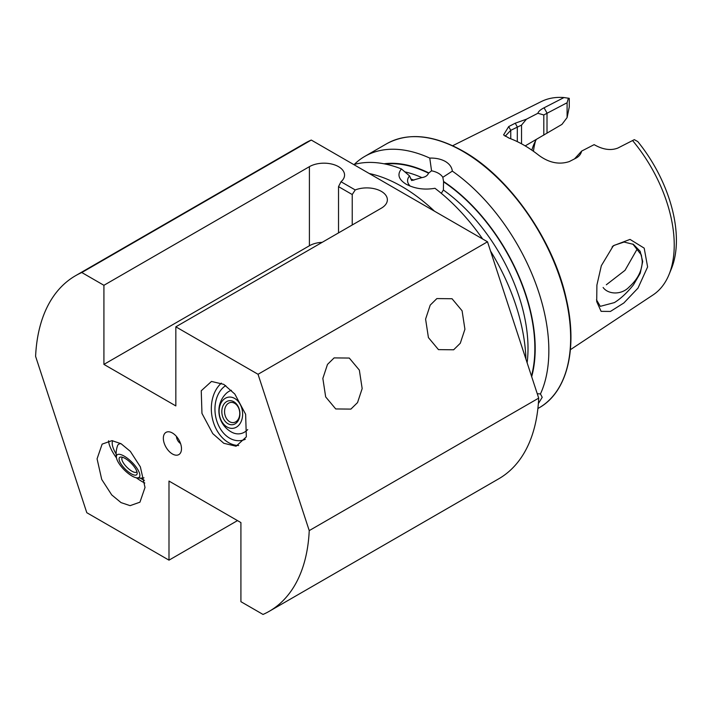 <?xml version="1.0" encoding="UTF-8"?>
<svg xmlns="http://www.w3.org/2000/svg" width="712" height="712" viewBox="0 0 712 712"><rect width="100%" height="100%" fill="white"/><g stroke="black" fill="none" stroke-linecap="round" stroke-linejoin="round"><path stroke-width="1.07" d="M601.337 265.701L613.343 245.729L630.022 239.401L644.191 248.141L647.608 266.938L637.997 288.111L623.863 302.965L610.415 311.447L601.097 311.349L596.709 301.612L596.896 285.112L601.337 265.701M596.496 299.823L600.296 306.338L614.394 302.6C620.677 298.72 627.023 292.81 633.449 284.871L640.221 273.266L642.705 261.526L640.168 251.309L633.413 244.358L624.059 242.053L614.394 245.257L612.089 246.966M140.94 478.553A29.058 10.03 -134.9 0 0 144.456 480.36A29.058 10.03 45.1 0 1 140.193 478.108A29.058 10.03 -134.9 0 0 140.94 478.553M121.04 443.692L130.34 451.372L140.362 466.858L145.017 487.462L139.944 502.183L130.1 505.654L121.04 502.61L111.739 494.929L101.727 479.452L97.072 458.839L102.136 444.119L111.98 440.648L121.04 443.692A22.197 7.663 45.1 0 0 117.569 445.668A24.217 24.217 0 0 0 116.43 457.674A15.744 5.429 45.1 0 1 116.385 457.327A15.744 5.429 45.1 0 1 127.323 458.199A15.744 5.429 45.1 0 1 139.864 474.851A15.744 5.429 45.1 0 1 136.508 477.797A15.744 5.429 45.1 0 1 124.28 469.92A15.744 5.429 45.1 0 1 116.43 457.674M136.277 477.761A33.909 11.704 -134.9 0 0 142.115 481.588A33.909 11.704 -134.9 0 0 144.812 483.039M453.642 349.788L460.281 343.264L464.918 329.255L462.088 310.779L452.04 298.737L436.874 298.577L430.226 305.101L425.589 319.11L428.419 337.586L438.467 349.628L453.642 349.788M350.891 409.106L357.54 402.583L362.168 388.574L359.346 370.107L349.289 358.056L334.124 357.896L327.484 364.419L322.848 378.428L325.669 396.904L335.726 408.946L350.891 409.106M225.731 385.584A29.058 21.502 -98.9 0 0 215.051 411.972A29.058 21.502 -98.9 0 0 229.638 438.165A29.058 21.502 -98.9 0 0 241.172 440.514A29.058 21.502 -98.9 0 0 245.284 439.295A29.058 21.502 81.1 0 1 241.172 440.514A29.058 21.502 81.1 0 1 215.06 412.026A29.058 21.502 81.1 0 1 225.731 385.584M223.79 443.291L212.763 433.617L201.959 413.405L201.247 390.781L211.491 381.436L223.79 384.373L234.818 394.039L245.622 414.259L246.334 436.874L236.09 446.219L223.79 443.291M221.388 383.127A33.909 25.089 -98.9 0 0 211.642 414.01A33.909 25.089 -98.9 0 0 228.463 442.553A33.909 25.089 -98.9 0 0 238.662 445.525M482.638 238.983A152.448 88.021 60 0 0 434.952 188.288C424.334 190.104 414.695 188.716 406.036 184.132C398.542 179.397 397.011 174.333 401.461 168.949L409.56 175.944L411.661 180.536L421.869 177.608C425.34 177.083 427.556 175.606 428.535 173.176L431.552 170.809A18.103 10.449 180 0 1 438.485 173.31A18.103 10.449 180 0 1 442.82 177.315L443.567 181.471A140.211 80.954 60 0 1 531.686 376.692M410.219 186.126A18.103 10.449 180 0 1 407.584 180.697A18.103 10.449 180 0 1 409.56 175.944M172.42 433.012A12.834 7.414 -120 0 0 169.18 431.828A12.834 7.414 -120 0 0 163.493 440.238A12.834 7.414 -120 0 0 172.42 453.971A12.834 7.414 -120 0 0 180.893 452.129A12.834 7.414 -120 0 0 172.42 433.012M176.442 436.42A6.052 3.498 -120 0 0 180.545 443.54M606.339 284.764L625.029 270.32L636.751 249.796M632.817 244.029L641.343 254.958L642.269 261.349C642.01 270.783 637.658 279.309 629.221 286.936C621.362 295.311 608.03 294.43 603.126 287.488M431.552 170.809L429.763 158.091C435.788 157.93 440.986 159.043 445.338 161.446C449.539 163.974 451.871 167.204 452.334 171.12A152.448 88.021 60 0 1 540.452 393.95L542.215 397.305L538.361 403.588M452.645 145.729L541.369 101.531A111.739 64.507 60 0 1 563.984 97.553L569.271 98.336L569.271 106.942L567.099 117.569L561.955 124.386L525.198 145.889M531.855 150.161A85.431 49.324 60 0 1 533.653 144.883A85.431 49.324 60 0 1 536.358 139.445M632.567 140.549A111.739 64.507 60 0 1 669.031 274.556L671.398 268.762A107.539 62.086 60 0 0 637.783 141.581L634.321 139.65L617.856 148.06C610.789 150.784 602.886 149.645 594.146 144.643L581.651 151.078C580.894 154.219 578.963 156.587 575.866 158.197L569.297 161.571C559.143 164.899 548.979 162.799 538.788 155.278A116.795 67.435 -120 0 0 523.961 145.168A116.795 67.435 -120 0 0 509.124 138.155L503.58 134.924L508.688 126.576L515.248 123.203L526.426 119.198L537.898 113.279C538.361 111.508 540.417 109.684 544.066 107.797L563.984 97.553M669.031 274.556A111.739 64.507 60 0 1 653.038 294.946L570.401 349.69M490.532 251.042A152.448 88.021 60 0 1 525.937 359.133M81.8 272.527A193.744 111.855 60 0 0 75.543 275.704A193.744 111.855 60 0 0 35.6 356.374L86.793 512.702L168.993 560.157L168.993 481.063L240.914 522.581L240.914 601.684L263.031 614.447A193.744 111.855 60 0 0 269.287 611.279A193.744 111.855 60 0 0 309.231 530.609L538.699 398.124L487.506 241.795L434.498 211.197A152.448 88.021 -120 0 0 401.888 186.535A152.448 88.021 -120 0 0 369.27 173.532L311.269 140.05L81.8 272.527L103.916 285.298L103.916 364.393L175.837 405.92L175.837 326.826L381.338 208.18A20.586 11.881 0 0 0 387.364 199.778A20.586 11.881 0 0 0 376.417 189.276A20.586 11.881 0 0 0 355.226 189.944L352.226 194.536L338.52 186.633L341.003 181.738A20.586 11.881 0 0 0 344.555 175.063A20.586 11.881 0 0 0 331.845 164.08A20.586 11.881 0 0 0 309.409 166.661L103.916 285.298M443.567 181.471L443.38 190.033L441.307 193.335M537.257 393.7L540.452 393.95M452.334 171.12L442.82 177.315M353.775 164.588A152.448 88.021 60 0 1 401.461 168.949M384.017 163.796A140.211 80.954 60 0 1 428.535 172.793M354.264 164.454A152.448 88.021 60 0 1 364.82 156.373A152.448 88.021 60 0 1 429.763 158.091M309.231 530.609L258.038 374.281L175.837 326.826M75.543 275.704L305.012 143.219A193.744 111.855 60 0 1 311.269 140.05M538.699 398.124A193.744 111.855 60 0 1 498.756 478.793L269.287 611.279M533.457 151.282A91.715 52.955 60 0 1 535.584 140.807M567.099 117.569L567.099 102.742L543.808 114.961L537.898 113.279M543.808 135.147L543.808 114.961M526.426 119.198L521.54 125.098L510.753 130.323L505.146 136.25M521.54 143.815L521.54 125.098M574.539 158.874L581.651 151.078M624.753 144.536L633.199 140.228M568.416 98.123L567.099 102.742M508.688 126.576L510.753 130.323L510.753 138.769M168.993 560.157L237.488 520.606M434.498 211.197L369.27 173.532M341.003 181.738L355.226 189.944M487.506 241.795L258.038 374.281M322.216 242.32A20.586 11.881 0 0 0 309.409 245.756L103.916 364.393M338.52 232.904L338.52 186.633M352.226 224.992L352.226 194.536M108.589 440.79A33.909 11.704 -134.9 0 0 116.474 457.905M112.692 440.719A29.058 10.03 -134.9 0 0 116.136 453.989A29.058 10.03 45.1 0 1 112.692 440.719M247.714 429.567A22.197 16.429 81.1 0 1 238.333 433.884A22.197 16.429 81.1 0 1 231.89 432.264A24.217 24.217 0 0 1 225.855 393.798A22.197 16.429 81.1 0 1 231.418 390.301M235.912 403.384A12.113 8.962 81.1 0 1 238.387 420.329A12.113 8.962 81.1 0 1 225.829 422.047A12.113 8.962 81.1 0 1 223.354 405.101A12.113 8.962 81.1 0 1 235.912 403.384M236.393 404.674A10.173 7.529 81.1 0 1 239.624 415.354A10.173 7.529 81.1 0 1 233.741 422.563A10.173 7.529 81.1 0 1 227.92 420.356A10.173 7.529 81.1 0 1 224.698 409.676A10.173 7.529 81.1 0 1 230.581 402.467A10.173 7.529 81.1 0 1 236.393 404.674M221.103 402.823A15.744 11.65 81.1 0 1 237.425 400.589A15.744 11.65 81.1 0 1 240.638 422.617A15.744 11.65 81.1 0 1 224.316 424.85A15.744 11.65 81.1 0 1 221.103 402.823M128.739 472.154A12.113 4.174 45.1 0 1 120.034 462.213A12.113 4.174 45.1 0 1 121.263 457.033A12.113 4.174 45.1 0 1 127.51 460.023A12.113 4.174 45.1 0 1 137.167 472.973A12.113 4.174 45.1 0 1 128.739 472.154M136.873 471.575A10.173 3.507 45.1 0 1 136.597 472.003A10.173 3.507 45.1 0 1 129.931 469.893A10.173 3.507 45.1 0 1 122.224 457.602A10.173 3.507 45.1 0 1 122.66 457.318M462.853 151.336A152.448 88.021 60 0 1 562.444 285.672A152.448 88.021 60 0 1 539.073 407.834C567.241 392.17 577.966 348.56 566.298 298.898C553.58 240.264 509.605 177.19 463.334 151.282C433.688 134.639 408.118 132.138 386.625 143.78A152.448 88.021 60 0 1 462.853 151.336M443.38 190.033A134.897 77.884 60 0 1 527.129 362.773M443.567 181.863A139.739 80.678 60 0 1 531.463 376.016M410.69 178.926A134.897 77.884 60 0 1 413.868 180.198M404.825 171.85A134.897 77.884 60 0 1 421.869 177.608M385.415 164.071A139.739 80.678 60 0 1 428.535 173.176M547.012 133.01L547.012 113.066L544.066 107.797M517.312 141.635L517.312 126.95L515.248 123.203M309.409 245.756L309.409 166.661M613.352 245.729L612.729 246.316M537.889 408.519L539.073 407.834M364.82 156.373L386.625 143.78M624.798 144.518L628.438 142.658M136.508 477.797A24.217 24.217 0 0 0 143.984 477.832"/></g></svg>
